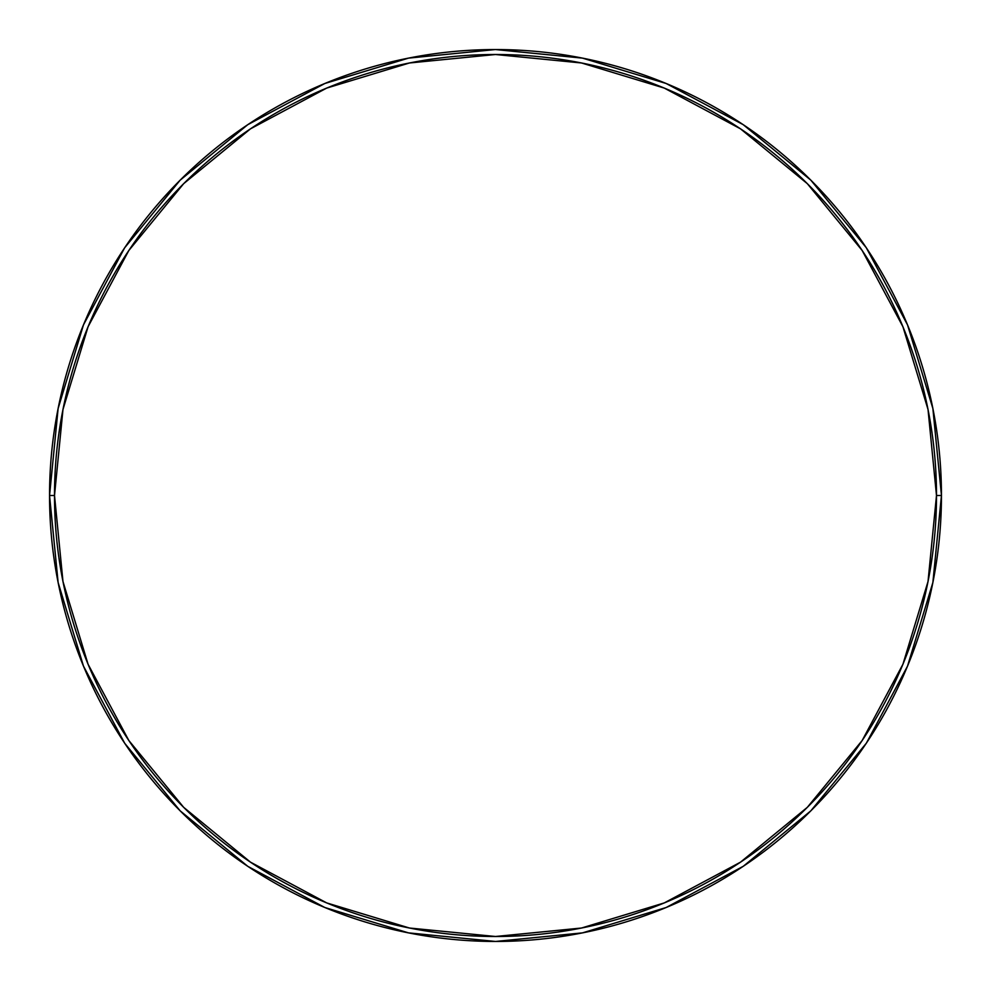 <?xml version="1.0" encoding="UTF-8"?>
<svg xmlns="http://www.w3.org/2000/svg" width="991" height="991" viewBox="0 0 991 991"><rect width="100%" height="100%" fill="white"/><g stroke="black" fill="none" stroke-linecap="round" stroke-linejoin="round"><path stroke-width="1.49" d="M49.55 495.5A445.95 445.95 0 0 0 495.5 941.45A445.95 445.95 0 0 0 941.45 495.5L936.495 495.5A440.995 440.995 0 0 1 495.5 936.495A440.995 440.995 0 0 1 54.505 495.5L62.978 581.531L88.075 664.267L128.83 740.5L183.669 807.331L250.5 862.17L326.733 902.925L409.469 928.022L495.5 936.495L581.531 928.022L664.267 902.925L740.5 862.17L807.331 807.331L862.17 740.5L902.925 664.267L928.022 581.531L936.495 495.5L928.022 409.469L902.925 326.733L862.17 250.5L807.331 183.669L740.5 128.83L664.267 88.075L581.531 62.978L495.5 54.505L409.469 62.978L326.733 88.075L250.5 128.83L183.669 183.669L128.83 250.5L88.075 326.733L62.978 409.469L54.505 495.5L49.55 495.5L54.505 495.5A440.995 440.995 0 0 1 495.5 54.505A440.995 440.995 0 0 1 936.495 495.5L941.45 495.5A445.95 445.95 0 0 0 495.5 49.55A445.95 445.95 0 0 0 49.55 495.5A445.95 445.95 0 0 1 495.5 49.55A445.95 445.95 0 0 1 941.45 495.5A445.95 445.95 0 0 1 495.5 941.45A445.95 445.95 0 0 1 49.55 495.5L58.122 408.503L83.492 324.837L124.618 247.861M124.705 247.738L180.164 180.164L247.626 124.792L180.164 180.164L124.705 247.738M247.738 124.705L324.837 83.492L408.503 58.122L495.351 49.55M495.5 49.55L582.497 58.122L666.163 83.492L743.139 124.618M743.262 124.705L810.836 180.164L866.208 247.626L810.836 180.164L743.262 124.705M866.295 247.738L907.508 324.837L932.878 408.503L941.45 495.351M941.45 495.5L932.878 582.497L907.508 666.163L866.382 743.139M866.295 743.262L810.836 810.836L743.374 866.208L810.836 810.836L866.295 743.262M743.262 866.295L666.163 907.508L582.497 932.878L495.649 941.45M495.5 941.45L408.503 932.878L324.837 907.508L247.861 866.382M247.738 866.295L180.164 810.836L124.792 743.374L180.164 810.836L247.738 866.295M124.705 743.262L83.492 666.163L58.122 582.497L49.55 495.649"/></g></svg>
